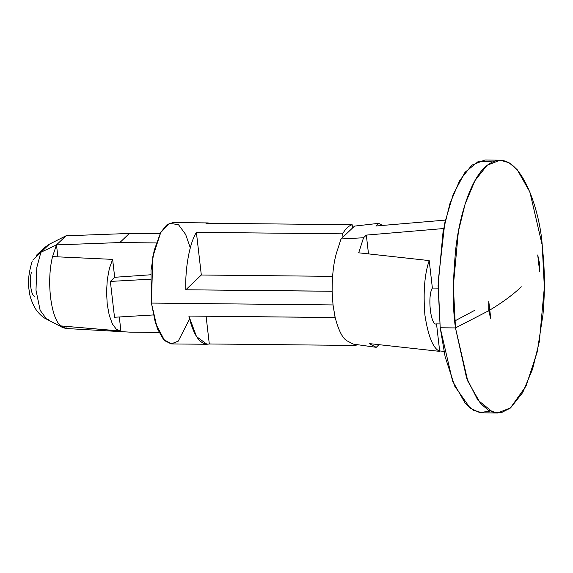 <?xml version="1.0" encoding="UTF-8"?>
<svg xmlns="http://www.w3.org/2000/svg" width="573" height="573" viewBox="0 0 573 573"><rect width="100%" height="100%" fill="white"/><g stroke="black" fill="none" stroke-linecap="round" stroke-linejoin="round"><path stroke-width="0.86" d="M537.71 254.964L539.394 262.756L537.71 254.964L539.666 271.903L537.71 254.964M119.22 330.9L60.573 325.887L66.167 328.515L65.916 326.345L66.167 328.515L62.894 327.641L60.573 325.887C50.66 317.234 46.42 280.555 52.558 256.604L56.491 244.893L52.558 256.604C46.42 280.555 50.66 317.234 60.573 325.887L120.036 331.036L116.455 329.418L120.917 331.044L119.291 316.984L120.917 331.044L120.036 331.044M49.407 244.162L44.2 247.851L36.163 255.508L40.891 252.285L49.407 244.162L66.031 235.797L129.369 233.462L160.025 233.777L129.369 233.462L119.829 242.558L56.491 244.893L57.873 256.847L56.491 244.893L40.891 252.285L36.808 267.498L35.992 290.16L40.139 310.287L46.628 319.168L40.139 310.287L35.992 290.16L36.808 267.498L40.891 252.285L56.491 244.893L66.031 235.797L49.407 244.162L32.776 260.078M34.373 296.298C30.899 295.403 28.972 278.764 31.572 272.082M48.705 319.798L46.628 319.168L63.03 327.72M114.507 317.263L110.36 281.422L114.693 277.289L112.623 259.376L109.393 268.329L107.294 279.567L106.549 291.972L107.23 304.306L109.257 315.351L112.437 324.01L116.455 329.418L112.437 324.01L109.257 315.351L107.23 304.306L106.549 291.972L107.294 279.567L109.393 268.329L112.623 259.376L52.558 256.604L112.623 259.376L114.693 277.289L150.678 274.782L114.693 277.289L110.36 281.422L114.507 317.263L153.328 314.957L114.507 317.263M489.936 411.113L479.759 412.61L470.182 408.112L454.769 386.252L445.142 356.778L440.2 327.763L438.137 281.887L444.813 222.811L453.236 194.283L464.968 172.366L478.706 161.113L492.486 161.887M474.279 310.559L454.747 320.995M500.136 160.175L484.865 160.017L471.83 165.139L459.696 180.474L449.869 203.78L443.101 231.334L438.073 285.648L440.2 327.763L455.471 327.921L466.558 377.872L477.789 400.054L493.009 412.302L501.583 412.531L510.257 408.134L526.007 386.13L537.202 352.008L542.982 314.527C544.637 296.205 544.823 277.876 543.548 259.533L542.223 245.237C539.924 208.636 517.319 138.15 485.023 167.123C470.247 180.681 459.539 215.978 455.857 247.98C452.62 281.057 452.491 307.708 455.471 327.921L488.776 310.709L488.805 301.57L489.593 310.222C502.428 302.53 513 294.723 521.315 286.808C513 294.723 502.428 302.53 489.593 310.222L490.767 318.509L488.776 310.709L455.471 327.921L453.343 285.798L458.379 231.492L465.147 203.938L474.967 180.631L487.1 165.289L500.136 160.175L509.046 162.725L517.14 169.608L529.882 192.005L542.223 245.237L544.35 287.352L539.322 341.666L532.546 369.22L522.726 392.526L510.593 407.861L497.557 412.983L488.647 410.433L480.554 403.55L467.812 381.152L455.471 327.921L440.2 327.763L452.541 380.995L465.283 403.392L473.377 410.275L482.287 412.825L497.557 412.983M189.563 319.018L178.239 341.15L171.227 343.9L164.68 340.677L155.469 323.294L151.415 303.081L333.028 304.943L335.162 317.499C338.786 331.28 343.012 339.195 347.825 341.236L353.19 344.087L376.217 347.324L369.191 343.592L376.217 347.324L379.004 344.667L376.217 347.324L353.19 344.087L347.825 341.236C343.012 339.195 338.786 331.28 335.162 317.499L188.868 316.06C193.703 336.129 200.514 345.433 209.303 343.965L355.539 345.455L209.303 343.965L206.094 316.232L209.303 343.965L206.996 344.28L196.51 336.602L188.868 316.06L335.105 317.549L333.028 304.943L335.105 317.549L333.028 304.943L332.118 291.22L333.028 304.943L332.061 291.27L185.831 289.78C184.964 268.415 189.591 243.239 196.389 232.337L342.618 233.834L342.998 237.086L352.538 227.99L352.166 224.738L352.538 227.99L342.998 237.086L342.618 233.834C345.569 228.77 348.749 225.741 352.166 224.738C348.749 225.741 345.569 228.77 342.618 233.834L196.389 232.337C189.591 243.239 184.964 268.415 185.831 289.78L201.324 275.011L196.389 232.337L201.324 275.011L332.548 276.351L201.324 275.011L185.831 289.78L332.118 291.22C332.154 273.944 333.887 260.357 337.318 250.451L341.021 238.962L363.54 237.759L366.326 235.102L368.503 253.889L366.326 235.102L443.316 228.563L366.326 235.102L363.54 237.759L358.691 252.808L363.54 237.759L341.021 238.962L342.998 237.086L341.021 238.962L337.318 250.451C333.887 260.357 332.154 273.944 332.118 291.22L333.028 304.943L151.415 303.081L150.993 270.535L154.166 250.387L160.59 232.71L169.458 223.269L178.497 224.702L185.659 234.457L190.293 247.83M355.539 345.455L355.418 344.402L355.539 345.455L357.437 344.681L355.539 345.455M439.656 350.934L443.953 351.378L439.656 350.934M443.624 228.57L443.695 228.197L443.624 228.57M205.929 223.241L352.166 224.738L205.929 223.241M375.867 226.006L445.422 220.096L375.867 226.006L378.66 223.348L354.515 226.106L352.538 227.99L354.515 226.106L378.66 223.348L382.585 225.44L378.66 223.348L375.867 226.006M208.235 222.926L172.86 222.568L166.6 225.024L160.777 232.387L152.812 256.797L151.415 303.081L157.339 328.637L163.455 339.388L171.614 343.915L206.996 344.28M369.191 343.592L439.706 351.371C433.138 348.506 428.203 336.408 424.908 315.071C423.103 292.316 424.536 274.152 429.198 260.586L358.691 252.808L429.198 260.586C424.536 274.152 423.103 292.316 424.908 315.071C428.203 336.408 433.138 348.506 439.706 351.371L436.526 323.895C430.76 326.46 427.222 295.904 432.379 288.054L429.198 260.586L432.379 288.054L438.051 288.119L432.379 288.054C427.222 295.904 430.76 326.46 436.526 323.895L439.706 351.371L369.191 343.592M488.805 301.57C488.525 308.109 489.177 313.753 490.767 318.509L488.805 301.57L488.776 310.709L490.767 318.509C489.177 313.753 488.525 308.109 488.805 301.57M439.778 323.931L436.526 323.895L439.778 323.931M539.666 271.903L539.394 262.756L539.666 271.903M150.477 279.194L110.36 281.422L150.477 279.194M119.829 242.558L156.271 242.931L119.829 242.558L129.369 233.462L66.031 235.797L56.491 244.893L119.829 242.558M159.015 332.447L130.193 332.154L159.015 332.447M66.167 328.515L130.193 332.154L66.167 328.515M46.628 319.168C42.774 317.463 38.957 313.882 35.175 308.417C31.458 301.384 29.481 295.539 29.244 290.891C27.633 282.69 28.6 272.913 32.131 261.539"/></g></svg>
